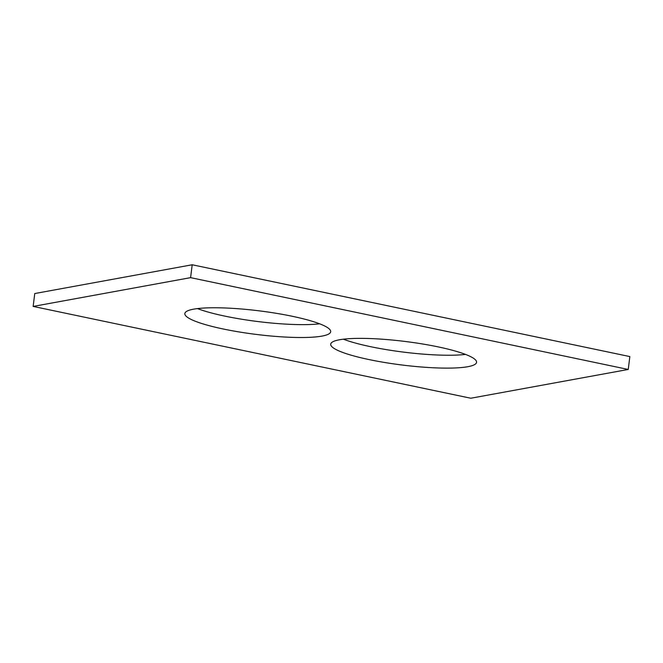 <?xml version="1.0" encoding="UTF-8"?>
<svg xmlns="http://www.w3.org/2000/svg" width="663" height="663" viewBox="0 0 663 663"><rect width="100%" height="100%" fill="white"/><g stroke="black" fill="none" stroke-linecap="round" stroke-linejoin="round"><path stroke-width="0.99" d="M192.204 264.769L629.85 356.578L628.242 369.457L470.796 398.231L33.15 306.422L34.758 293.543L192.204 264.769L190.596 277.648L628.242 369.457M190.596 277.648L33.15 306.422M339.448 339.779A73.485 11.876 -172.9 0 0 330.713 344.155A73.485 11.876 -172.9 0 0 402.168 365.023A73.485 11.876 -172.9 0 0 476.564 362.321A73.485 11.876 -172.9 0 0 422.215 343.923A73.485 11.876 -172.9 0 0 339.448 339.779M343.368 339.191A73.485 11.876 -172.9 0 0 465.517 354.407M193.571 309.173A73.485 11.876 -172.9 0 0 184.836 313.558A73.485 11.876 -172.9 0 0 256.291 334.425A73.485 11.876 -172.9 0 0 330.68 331.724A73.485 11.876 -172.9 0 0 276.33 313.317A73.485 11.876 -172.9 0 0 193.571 309.173M197.483 308.593A73.485 11.876 -172.9 0 0 319.632 323.809"/></g></svg>
